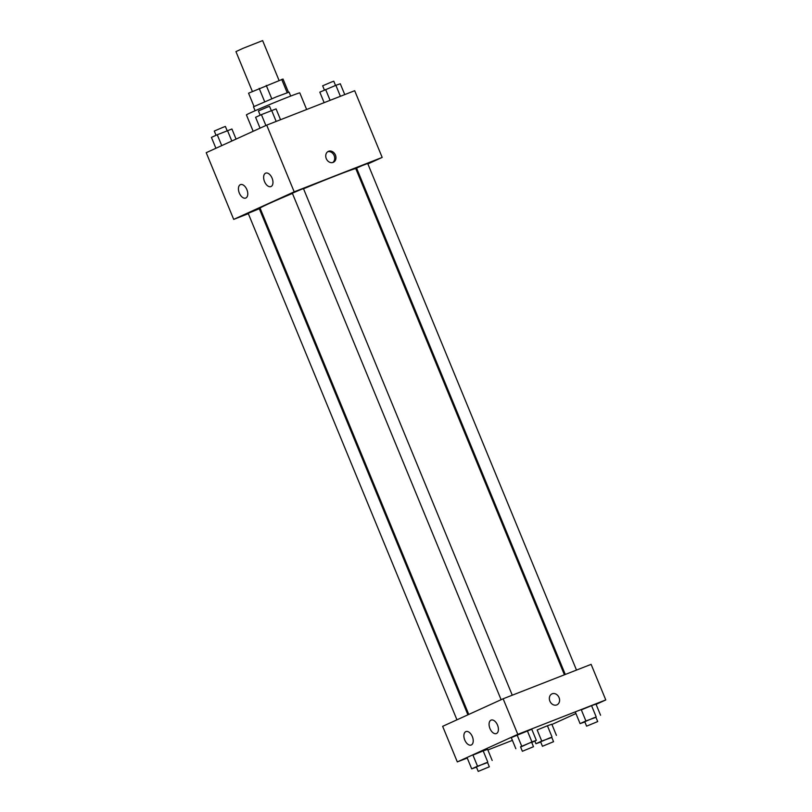 <?xml version="1.0" encoding="UTF-8"?>
<svg xmlns="http://www.w3.org/2000/svg" width="812" height="812" viewBox="0 0 812 812"><rect width="100%" height="100%" fill="white"/><g stroke="black" fill="none" stroke-linecap="round" stroke-linejoin="round"><path stroke-width="1.22" d="M279.044 80.408L262.631 40.6L243.011 48.334L235.947 51.603L252.37 91.462M248.563 93.197L254.014 106.443L248.563 93.197L283.002 79.048M264.671 101.693L259.17 88.366M287.174 92.68L281.693 79.373M271.756 98.739L266.255 85.412M255.11 110.736L253.486 106.798L276.476 96.811L289.072 92.132L290.696 96.07M306.642 109.498L299.811 92.913A28.867 0.741 157.6 0 0 288.24 97.024A28.867 0.741 157.6 0 0 260.561 108.372A28.867 0.741 157.6 0 0 246.422 114.908L253.171 131.29M248.34 213.668L233.704 219.392L206.218 152.686L266.701 125.129L354.682 90.711L382.178 157.416L367.877 163.933M260.408 208.938L259.535 209.283M356.915 168.916L356.072 169.312M326.272 158.624A6.019 4.923 -114.5 0 1 328.352 151.367A6.019 4.923 -114.5 0 1 335.326 154.798A6.019 4.923 -114.5 0 1 333.346 162.309A6.019 4.923 -114.5 0 1 326.272 158.624M233.704 219.392L294.188 191.835L266.701 125.129M294.188 191.835L382.178 157.416M332.687 162.542A6.019 4.923 65.5 0 0 334.057 155.376A6.019 4.923 65.5 0 0 327.743 151.712M245.853 198.006A7.217 4.151 68.6 0 1 245.731 198.057A7.217 4.151 68.6 0 1 239.235 192.85A7.217 4.151 68.6 0 1 240.474 184.618A7.217 4.151 68.6 0 1 246.919 189.724A7.217 4.151 68.6 0 1 245.853 198.006M271.056 186.527A7.217 4.151 68.6 0 1 270.934 186.577A7.217 4.151 68.6 0 1 264.438 181.37A7.217 4.151 68.6 0 1 265.676 173.139A7.217 4.151 68.6 0 1 272.121 178.244A7.217 4.151 68.6 0 1 271.056 186.527M576.5 670.083L367.694 163.486L362.071 165.638L356.57 168.074L565.294 674.467M467.915 714.834L259.312 208.725L248.188 213.312L456.953 719.818M512.27 695.214L303.465 188.617L301.049 189.47L292.34 193.195L501.105 699.7M564.421 674.813L355.808 168.673A51.775 1.33 157.6 0 0 335.062 176.052A51.775 1.33 157.6 0 0 303.536 188.78M292.442 193.429A51.775 1.33 157.6 0 0 260.073 208.126L468.768 714.438M503.135 698.777L442.652 726.334L457.318 761.91L517.802 734.352L503.135 698.777L591.126 664.358L605.782 699.934L596.089 704.359M464.768 740.026A7.217 4.151 68.6 0 1 465.915 731.592A7.217 4.151 68.6 0 1 472.371 736.687A7.217 4.151 68.6 0 1 471.295 744.98A7.217 4.151 68.6 0 1 471.173 745.03A7.217 4.151 68.6 0 1 464.768 740.026M497.523 725.106A7.217 4.151 68.6 0 1 496.497 733.5A7.217 4.151 68.6 0 1 496.376 733.551A7.217 4.151 68.6 0 1 489.88 728.344A7.217 4.151 68.6 0 1 491.118 720.102A7.217 4.151 68.6 0 1 497.523 725.106M581.321 709.85L591.562 705.648L581.321 709.85L585.899 720.965L595.967 717.321M595.988 704.106L591.562 705.648L595.988 704.106L600.565 715.23M537.168 729.958L547.41 725.766L537.168 729.958L541.746 741.082L551.815 737.438M551.835 724.223L547.41 725.766L551.835 724.223L556.413 735.347M472.939 755.089L483.181 750.897L472.939 755.089L477.527 766.203L487.586 762.559M487.606 749.354L483.181 750.897L487.606 749.354L492.184 760.468M517.802 734.352L605.782 699.934M512.402 740.361L487.86 749.963M467.245 758.032L457.318 761.91M575.931 713.535L551.937 724.477M527.333 730.78L511.276 737.621L531.758 729.237L527.333 730.78L531.921 741.894L536.336 740.351L531.738 742.452M531.758 729.237L536.336 740.351M556.758 704.917A6.019 4.923 -114.5 0 1 549.937 701.274A6.019 4.923 -114.5 0 1 551.967 693.884A6.019 4.923 -114.5 0 1 558.94 697.315A6.019 4.923 -114.5 0 1 556.961 704.836A6.019 4.923 -114.5 0 1 556.758 704.917M556.951 704.836A6.019 4.923 65.5 0 0 558.94 697.325A6.019 4.923 65.5 0 0 551.967 693.884M584.853 721.929L580.083 723.614L585.899 720.965M597.713 721.574L595.886 717.128L593.471 717.991L584.762 721.716L586.599 726.161L597.713 721.574L586.599 726.161M580.083 723.614L575.505 712.5M596.14 716.773L591.562 705.648M540.701 742.046L535.93 743.731L541.746 741.082M553.561 741.691L551.734 737.245L549.318 738.098L540.609 741.833L542.446 746.279L553.561 741.691L542.446 746.279M535.93 743.731L534.824 741.041M551.987 736.88L547.41 725.766M520.624 747.05L531.921 741.894M533.494 746.705L531.657 742.249L529.251 743.112L520.533 746.837L522.37 751.283L533.494 746.705L522.37 751.283M515.853 748.735L511.276 737.621M521.68 746.086L517.092 734.972M476.471 767.167L471.701 768.852L477.527 766.203M489.342 766.812L487.504 762.366L485.099 763.229L476.38 766.954L478.217 771.4L489.342 766.812L478.217 771.4M471.701 768.852L467.123 757.738M487.768 762.011L483.181 750.897M324.14 102.657L319.816 92.152L335.874 85.311L340.299 83.768L344.755 94.588M330.098 100.333L325.632 89.503M340.401 96.293L335.874 85.311M335.529 85.453L333.783 81.22L331.377 82.083L322.658 85.808L324.414 90.061M260.063 128.154L255.587 117.283L261.403 114.624L276.07 108.889L280.536 119.719M265.889 125.495L261.403 114.624M276.181 121.424L271.644 110.432M271.299 110.574L269.554 106.352L267.148 107.204L258.439 110.929L260.185 115.182M215.911 148.261L211.435 137.39L217.251 134.741L231.917 129.006L236.069 139.085M221.737 145.612L217.251 134.741M231.816 141.024L227.492 130.549M227.147 130.691L225.401 126.459L222.995 127.322L214.287 131.047L216.033 135.299M288.463 92.253L283.012 79.028"/></g></svg>
